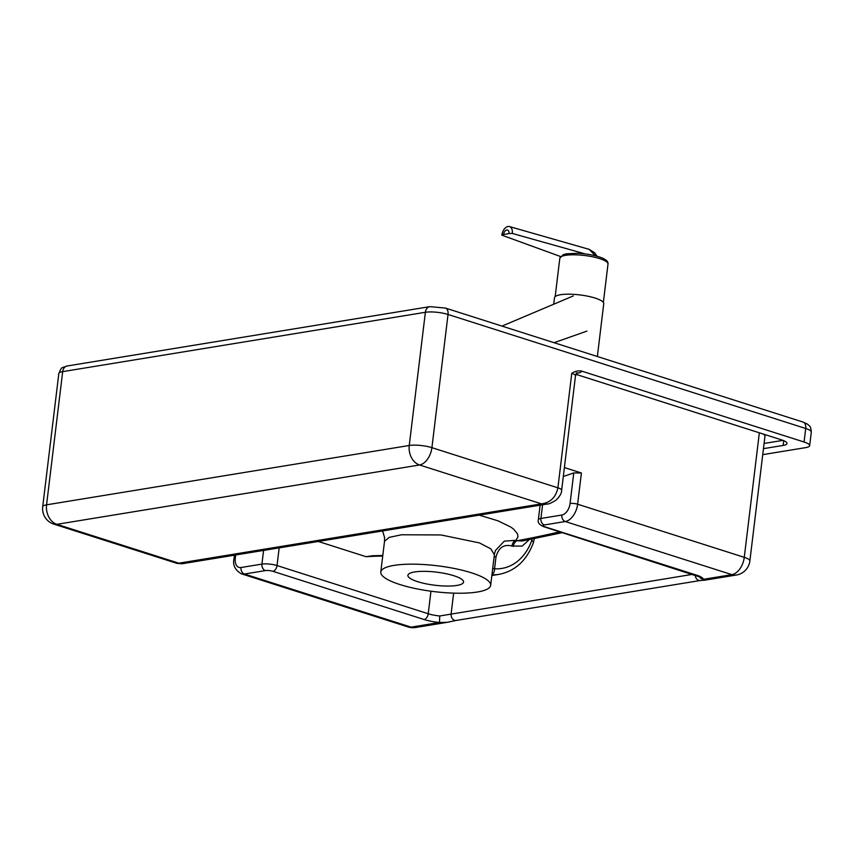 <?xml version="1.0" encoding="UTF-8"?>
<svg xmlns="http://www.w3.org/2000/svg" width="854" height="854" viewBox="0 0 854 854"><rect width="100%" height="100%" fill="white"/><g stroke="black" fill="none" stroke-linecap="round" stroke-linejoin="round"><path stroke-width="1.28" d="M399.939 584.552A55.339 13.013 6.9 0 1 380.788 572.052A55.339 13.013 6.9 0 1 437.291 565.775A55.339 13.013 6.9 0 1 490.666 585.342A55.339 13.013 6.9 0 1 490.452 586.175A55.339 13.013 6.9 0 1 456.314 593.199A55.339 13.013 6.9 0 1 399.939 584.552M417.595 581.659A28.043 6.597 6.9 0 1 407.892 575.329A28.043 6.597 6.9 0 1 436.522 572.148A28.043 6.597 6.9 0 1 463.573 582.065A28.043 6.597 6.9 0 1 447.005 586.057A28.043 6.597 6.9 0 1 417.595 581.659M576.621 373.347L577.603 373.187A16.173 3.8 -173.1 0 0 581.478 371.052L804.062 442.009A16.173 3.8 6.9 0 1 809.667 445.66A16.173 3.8 6.9 0 1 805.792 447.603L762.739 454.648M575.927 374.33L781.41 439.831A16.173 3.8 -173.1 0 1 787.004 443.482A16.173 3.8 -173.1 0 1 783.139 445.436L783.716 440.675M763.465 448.649L783.139 445.436M581.478 371.052C578.03 370.508 574.785 371.276 571.764 373.358A10.782 2.541 6.9 0 1 575.489 375.792L577.368 372.76L576.108 373.07M532.042 539.12L531.828 540.251L533.547 542.269C526.897 560.299 515.453 570.984 499.216 574.326A61.371 46.362 80.7 0 1 491.957 574.742M531.828 540.251A55.98 42.284 -99.3 0 1 494.562 568.785A5.391 3.48 93.7 0 1 491.989 574.464M494.21 556.071A5.391 1.27 -173.1 0 0 495.982 557L494.562 568.785L492.598 568.476M495.982 557C498.565 547.595 503.892 543.945 511.973 546.048A5.391 3.299 107.7 0 1 516.04 540.283L504.276 541.169L495.523 550.382L494.391 554.129M562.38 532.64L522.093 541.02L517.375 540.699L516.04 540.283L517.962 536.867L517.545 533.91L513.606 529.117L510.852 527.099L497.903 520.791L479.211 515.133M380.788 572.052L384.513 541.308L389.221 537.358L401.572 534.764L440.974 534.946L479.457 542.92L490.836 548.844L494.37 554.79L490.666 585.342M564.387 467.565L581.403 472.988L573.771 472.935A2022.336 1237.019 107.7 0 1 563.309 476.489M382.731 556.05L375.963 556.21A16.173 12.532 -91.1 0 1 372.76 555.73L366.067 556.691L318.296 541.468M375.771 556.21L366.067 556.691M695.209 574.988A5.391 4.078 -99.3 0 0 700.184 580.517L704.699 580.197L703.525 579.3A5.391 5.209 160.8 0 1 699.511 576.824M692.989 574.272L439.757 615.98L439.479 622.502L447.304 622.31L456.068 620.463A5.391 4.078 80.7 0 0 456.079 620.463A5.391 4.078 80.7 0 1 451.136 613.845L453.645 593.124M763.145 434.013A16.173 3.8 6.9 0 1 764.981 436.106L749.865 560.982A16.173 3.8 -173.1 0 0 744.272 557.331L577.624 504.212A5.391 1.27 -173.1 0 0 570.077 503.486A10.782 6.597 107.7 0 1 561.847 515.037L540.913 518.453A10.782 2.541 -173.1 0 0 538.34 519.755C537.529 522.52 539.386 524.847 543.923 526.758L699.704 576.962L699.063 575.874M571.764 373.358L557.908 487.826C555.879 497.316 550.414 502.664 541.489 503.86L547.329 503.988M182.051 563.757L176.992 563.384L182.051 563.757L547.243 504.009C548.225 504.34 551.108 503.091 555.911 500.273C559.84 496.387 561.751 493.046 561.644 490.271L561.644 490.271A10.782 2.541 -173.1 0 0 557.908 487.826L431.91 447.667A16.173 9.896 107.7 0 1 419.56 464.982L541.489 503.86L178.806 563.192L56.876 524.324A16.173 9.896 107.7 0 1 53.845 524.132L176.992 563.384M764.095 443.45L782.937 440.365M597.362 356.492L603.746 303.682A24.809 5.829 -173.1 0 0 598.184 299.167A24.809 5.829 -173.1 0 0 571.166 294.235A24.809 5.829 -173.1 0 0 554.502 297.726L553.712 304.216M597.021 256.221L594.694 252.795L589.175 249.357L509.443 226.566A8.092 4.943 107.7 0 0 508.013 226.502A8.092 4.943 107.7 0 0 501.832 235.16A7.547 1.772 6.9 0 1 503.54 234.487A4.195 2.573 107.7 0 1 506.742 229.993A4.195 2.573 107.7 0 1 508.973 233.601A7.547 1.772 6.9 0 1 512.293 233.452L585.214 253.916M509.443 226.566A8.092 4.943 107.7 0 1 512.293 233.452M508.973 233.601L503.54 234.487M589.175 249.357L595.419 255.794M501.832 235.16L561.067 256.723M576.952 373.038A5.391 4.078 -99.3 0 1 577.603 373.187M511.973 546.048L522.189 546.101L529.202 539.675M513.307 546.464A5.391 3.299 107.7 0 1 517.375 540.699A2022.336 1237.019 107.7 0 0 559.808 531.818M382.795 555.474A2022.336 1237.019 107.7 0 1 372.76 555.73M430.96 591.203L428.228 613.748L277.027 565.551L279.173 547.862M696.127 575.02L544.927 526.822A5.391 1.27 6.9 0 1 544.35 524.954L565.273 521.527L731.921 574.657L703.525 579.3A21.574 5.071 -173.1 0 0 696.127 575.02A5.391 3.299 107.7 0 1 695.124 574.955M439.757 615.98A16.173 3.8 6.9 0 1 428.228 613.748A5.391 3.299 107.7 0 1 424.118 619.524A21.574 5.071 -173.1 0 0 439.479 622.502L411.084 627.146A16.173 12.223 80.7 0 0 415.588 627.498L447.197 622.331M544.927 526.822A5.391 3.299 107.7 0 1 543.923 526.758M263.587 550.414L261.932 564.099A10.782 2.541 -173.1 0 1 277.027 565.551A5.391 3.299 107.7 0 1 272.917 571.326L424.118 619.524M544.35 524.954A5.391 4.078 -99.3 0 1 540.913 518.453L542.578 504.767M241.009 567.526A10.782 6.597 107.7 0 1 235.288 558.26A5.391 1.27 -173.1 0 0 233.996 558.911C232.587 565.113 235.063 570.088 241.415 573.824A16.173 9.896 -72.3 0 0 244.436 574.027A5.391 4.078 80.7 0 1 241.009 567.526L261.932 564.099A5.391 4.078 80.7 0 0 265.359 570.6A5.391 1.27 6.9 0 1 272.917 571.326M581.403 472.988L577.624 504.212A16.173 9.896 -72.3 0 1 565.273 521.527A5.391 4.078 -99.3 0 1 561.847 515.037M241.415 573.824L408.063 626.953A16.173 9.896 -72.3 0 0 411.084 627.146L244.436 574.027L265.359 570.6M573.771 472.935L570.077 503.486M235.288 558.26L235.683 554.983M704.699 580.197L736.426 575.009A16.173 12.223 -99.3 0 1 731.921 574.657A16.173 9.896 -72.3 0 0 744.272 557.331L759.345 432.797M419.56 464.982A16.173 12.223 -99.3 0 1 409.247 445.489L46.564 504.831A16.173 12.223 80.7 0 0 56.876 524.324L419.56 464.982M42.7 506.774L58.819 373.572A16.173 3.8 6.9 0 1 62.684 371.629L46.564 504.831A16.173 3.8 -173.1 0 0 42.7 506.774A16.173 16.173 0 0 0 53.845 524.132M809.667 445.66L811.3 432.135A16.173 3.8 6.9 0 0 805.706 428.484A7.547 4.622 -72.3 0 0 803.112 422.089L445.436 308.07A7.547 4.622 -72.3 0 1 448.03 314.464L431.91 447.667A16.173 3.8 -173.1 0 0 409.247 445.489L425.377 312.286A7.547 5.7 -99.3 0 1 429.84 306.65L67.156 365.992A7.547 5.7 80.7 0 0 62.684 371.629L425.377 312.286A16.173 3.8 6.9 0 1 448.03 314.464L805.706 428.484L804.062 442.009M602.55 259.648A24.264 5.711 6.9 0 1 607.995 264.078C608.4 261.762 606.297 259.669 601.707 257.791C595.142 255.293 587.189 253.787 577.838 253.275L566.426 253.798L563.181 254.684L559.818 258.25A24.264 5.711 6.9 0 1 576.119 254.834A24.264 5.711 6.9 0 1 602.55 259.648M561.644 490.271L575.489 375.792M534.241 538.682L533.569 542.183M382.592 530.942L384.556 537.422L384.513 541.308M375.963 556.21L374.607 556.135M700.184 580.517L456.079 620.463M233.996 558.911L234.455 555.185M540.102 505.173L538.34 519.755M408.063 626.953A16.173 16.173 0 0 0 415.588 627.498M736.426 575.009A16.173 16.173 0 0 0 749.865 560.982M491.861 575.521L499.216 574.326M445.436 308.07L429.84 306.65M58.819 373.572C62.214 365.886 60.869 368.544 67.156 365.992M803.112 422.089L807.617 424.214C809.539 426.349 810.766 425.431 811.3 432.135M603.362 302.423L607.995 264.078M555.175 296.594L559.818 258.25M554.065 342.7L586.922 331.117M502.003 326.1L573.29 295.932"/></g></svg>
